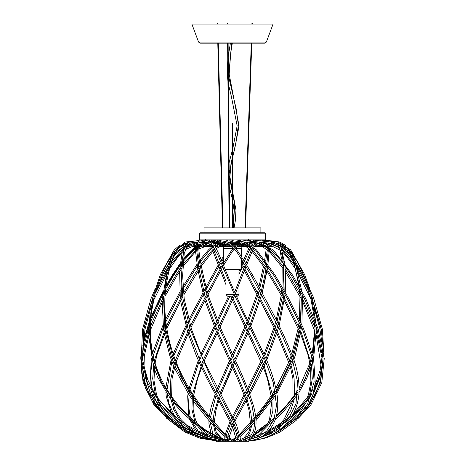 <?xml version="1.0" encoding="UTF-8"?>
<svg xmlns="http://www.w3.org/2000/svg" width="465" height="465" viewBox="0 0 465 465"><rect width="100%" height="100%" fill="white"/><g stroke="black" fill="none" stroke-linecap="round" stroke-linejoin="round"><path stroke-width="0.7" d="M265.352 233.174L265.352 239.87L199.59 239.87L199.59 233.174L265.352 233.174L264.945 232.767L199.996 232.767L199.59 233.174M234.238 439.838L234.226 439.855C233.965 440.669 234.25 440.954 235.081 440.721L235.092 440.71M155.316 288.451L150.898 298.949L142.575 329.226L141.215 358.782L147.422 382.922L161.186 405.091L176.706 420.069L194.172 431.933L208.454 438.193L222.235 441.07L222.665 440.407M179.316 245.508L174.259 249.908L160.309 274.67L152.677 298.106L149.166 328.366L151.817 355.318L161.448 382.23L175.782 403.992L193.516 421.999L211.372 435.153L227.164 441.064L227.774 440.46L227.356 439.861C221.543 439.1 214.708 436.1 206.844 430.869C197.079 424.185 187.471 415.478 178.014 404.753C165.889 390.408 157.751 374.709 153.595 357.649C151.317 347.826 150.247 338.084 150.387 328.43C150.398 316.741 151.95 305.185 155.031 293.775L155.118 293.45L154.973 293.781M232.564 441L233.447 440.46L233.11 439.913C231.279 439.274 228.141 436.815 223.7 432.537C217.027 425.742 209.186 416.489 200.171 404.783C189.342 390.379 180.751 374.598 174.392 357.446C167.348 338.003 164.174 318.252 164.883 298.204C165.587 286.789 167.516 275.745 170.667 265.085L170.789 264.655C172.422 258.342 174.968 252.844 178.432 248.165L178.246 248.31M246.572 440.349L246.799 441.07C255.994 440.233 263.202 436.885 268.421 431.032C276.105 422.342 279.058 410.775 277.274 396.343C275.466 383.985 271.519 370.994 265.439 357.37L252.187 329.354C242.742 310.649 234.47 292.439 227.373 274.734C221.241 259.906 216.039 246.212 212.505 242.649L210.273 241.469M248.601 440.872L248.601 441.07C259.935 440.233 269.654 436.908 277.756 431.101C289.701 422.487 296.687 410.967 298.722 396.54C299.919 384.137 298.042 371.105 293.084 357.446C285.37 337.834 275.931 318.043 264.759 298.065C255.506 279.552 246.241 263.527 236.964 249.978C234.069 246.194 230.995 243.579 227.751 242.137C218.963 239.882 221.218 241.73 220.346 239.847M166.586 418.233L184.919 432.055L200.002 438.239L216.487 440.89M140.953 355.731L140.767 358.079L143.057 382.282L153.834 404.573L168.522 419.872L186.727 431.95L202.385 438.204L218.515 441.07L218.724 440.663M239.585 440.419L240.289 440.849M227.85 437.96L228.443 440.553L229.518 439.977M221.433 439.692L223.496 440.843L224.177 440.471M218.521 440.599L219.689 440.768M200.787 239.87L195.899 240.957L190.406 241.434L186.994 243.689L183.623 250.385L181.414 275.338L182.972 298.832L190.185 329.075L213.011 382.596L231.965 418.116L238.969 436.868L238.923 439.233L238.202 439.884C237.662 440.506 237.795 440.89 238.597 441.041C239.702 440.762 240.266 439.739 240.289 437.972L236.691 425.487L202.688 358.288L191.429 328.964L184.21 298.908L182.629 275.559L184.256 252.989L189.162 243.393L197.892 242.009M203.856 239.87L203.025 240.475L198.607 241.248L197.759 242.451L197.416 246.113L198.189 254.558L202.118 275.547L208.244 299.024L219.771 329.226L243.933 382.794L251.838 404.416L254.843 422.144L253.681 430.538L250.327 436.519L243.149 439.861L243.294 441.07C247.996 440.483 251.379 438.204 253.454 434.24C256.756 428.788 256.889 419.767 253.861 407.171C249.496 392.414 242.957 376.051 234.244 358.085L221.003 329.011L209.488 298.908C205.925 287.19 203.159 275.855 201.2 264.916C199.398 256.052 198.561 249.211 198.695 244.387C199.857 241.207 197.282 242.858 201.147 242.16C203.519 241.922 204.943 241.027 205.42 239.469M287.329 248.31L278.826 243.544L272.019 242.37M295.885 265.544L295.566 265.062C291.811 258.691 287.062 253.111 281.319 248.322L270.624 243.259L259.639 242.23M301.704 290.817L295.914 265.608C301.616 274.675 306.522 284.039 310.637 293.694L310.8 294.083L310.637 293.694M301.866 293.462C302.111 294.107 302.111 294.107 301.866 293.462M169.231 265.067L169.08 265.544M168.005 269.032L169.057 265.608L158.954 283.65M185.709 245.311L183.652 248.322L171.788 261.481M154.897 294.089L155.031 293.775M166.115 264.8L165.68 265.608M170.359 265.608L170.667 265.085M178.793 247.752L178.432 248.165M269.409 248.316L259.47 243.445C249.705 240.765 242.829 244.154 239.911 239.51M310.8 294.083L315.938 322.472M281.203 248.089L284.696 263.283M299.291 265.608L298.914 264.765M294.473 265.096L293.183 261.481M279.605 248.316L279.11 247.676L269.991 243.596M254.826 245.758L257.087 245.758L257.087 246.566L257.087 245.758L265.283 245.758M269.276 245.758L272.048 245.758L272.048 246.566L269.386 246.566M266.724 246.566L254.338 246.566M267.735 245.758L268.038 245.758M250.589 246.566L236.9 246.566M235.04 246.566L233.965 246.566M232.215 246.566L219.038 246.566M216.731 246.566L215.173 246.566M213.778 246.566L202.85 246.566M200.264 246.566L198.636 246.566M197.422 246.566L192.888 246.566L192.888 245.758L197.416 245.758M198.636 245.758L201.746 245.758M204.71 245.758L213.301 245.758M214.72 245.758L218.009 245.758M220.613 245.758L231.291 245.758M233.128 245.758L235.97 245.758M237.993 245.758L249.327 245.758M251.559 245.758L253.396 245.758M204.054 232.767L204.054 227.897L260.888 227.897L260.888 232.767M225.246 269.502L241.399 269.502L241.399 258.488M223.537 268.543L223.537 269.502L223.932 269.502M227.681 296.211L232.953 296.211L227.681 296.211M234.279 296.211L235.087 296.211L234.279 296.211M236.418 296.211L237.342 296.211L236.418 296.211M231.465 244.334L237.952 244.334M241.364 244.334L245.258 244.334L246.072 243.526M223.02 243.526L218.87 243.526L219.683 244.334L220.811 244.334M224.647 244.334L229.344 244.334M252.239 23.256L251.925 23.25L252.239 23.256M217.696 23.256L217.283 23.262L217.696 23.256M227.478 23.256L227.955 23.256L227.478 23.256L227.478 24.07M227.519 43.152L228.734 43.152M266.352 42.094L273.065 24.07L191.876 24.07L198.584 42.094L200.107 43.152L264.835 43.152L266.352 42.094L198.584 42.094M216.609 440.268L202.066 437.431L187.721 431.712L162.291 413.356L152.444 401.545L145.51 388.153L141.808 373.587L141.191 358.556M142.807 345.844L148.934 323.902M150.747 318.944L163.128 291.851M166.028 286.545L180.199 263.998M181.641 262.01L181.908 261.65M183.291 259.83L195.521 247.328M197.956 245.758L202.234 243.672M212.261 241.585L214.545 241.498M217.818 241.399L218.87 241.335M220.91 438.233L216.26 432.549L214.319 424.092M214.284 422.185L215.963 410.159L220.253 396.296L215.963 410.159L214.289 422.197M220.817 394.773L234.831 362.264L227.513 378.487L220.817 394.779M235.499 360.805L250.118 327.906L235.499 360.805M250.734 326.407L261.673 294.839L250.734 326.407M262.132 293.101L267.648 265.934M267.921 264.178L269.462 248.386M269.363 246.822L263.428 242.329M262.068 240.667L261.836 239.87M223.537 262.934L223.537 248.397L233.261 248.397M235.656 248.397L241.399 248.397L240.969 246.566M227.6 296.211L225.973 294.589L233.645 294.589M235.703 294.589L238.964 294.589L237.342 296.211M239.504 243.526L230.803 243.526M233.372 227.897L234.627 204.123L229.187 175.758M229.169 173.579L236.121 141.465L238.388 125.172L236.232 109.043L228.67 76.655L231.628 43.152M248.792 441.058L247.694 441.75L217.248 441.75L216.144 441.047L214.26 440.884M245.7 439.315L244.079 439.315M240.835 439.315L240.173 439.315M238.882 439.315L236.697 439.315M234.813 439.315L231.983 439.315M229.698 439.315L229.262 439.315M228.007 439.315L224.583 439.315M220.311 439.315L218.521 439.315M234.226 439.855L238.824 436.007M239.882 435.112L254.791 420.093M255.93 418.814L275.594 393.187M276.565 391.664L292.531 359.59M293.188 357.742L300.076 329.365L300.646 325.087M300.913 322.727L301.262 297.745L300.529 291.2M300.001 287.696L293.223 261.539M291.259 256.773L285.615 248.217L277.954 244.16M270.45 243.462L268.491 243.398M260.83 240.44L260.586 239.87M235.081 440.721L239.033 437.414M240.143 436.496L254.843 421.86M256.029 420.534L275.867 394.994M276.867 393.454L293.136 361.456M293.822 359.608L295.176 355.661L301.605 327.226M301.895 324.896L302.488 297.832L302.134 294.229M287.324 248.223L294.31 260.97M221.573 439.774L207.634 436.641L193.271 430.026L172.567 414.954L155.513 395.523L146.655 377.545L142.43 358.695L143.766 329.464L152.898 297.176M164.128 271.397L170.661 260.97M173.718 256.761L179.473 250.263L185.361 245.7M206.355 240.98L207.384 240.946M209.343 240.824L209.837 240.771M211.302 240.556L213.418 239.87M215.249 239.87L211.441 241.765M192.429 243.8L186.506 246.433M205.129 240.167L205.856 239.87M207.762 239.87L203.356 241.829M175.055 250.844L167.853 261.475M168.539 268.166L155.118 293.45C157.804 283.83 161.361 274.501 165.79 265.463M232.587 441.012L225.019 435.519L212.435 421.906L197.951 403.818L184.117 381.963L172.439 355.58L165.703 329.15L163.633 298.873L166.813 275.338L175.398 250.28L185.21 242.021L198.131 240.748M188.267 242.538L184.942 243.416L178.979 247.543M188.924 427.393L181.013 419.552L175.299 410.06L172.015 399.226M171.626 396.639L172.067 378.743L175.52 363.793M176.096 361.962L190.185 329.069M190.964 327.5L207.285 295.885M208.093 294.333L222.793 266.718M223.555 265.37L232.349 251.42L234.465 248.88M235.307 248.002L241.573 244.055L244.59 243.532M247.107 243.212L248.13 242.219M248.502 241.01L248.659 239.382M206.89 438.1L196.619 433.793L188.203 428.375M182.03 422.644L180.06 420.314L173.741 409.514L170.457 397.093M170.19 394.593L170.858 378.574L174.805 361.997M175.404 360.177L189.656 327.395M190.441 325.82L206.786 294.2M207.605 292.636L222.2 265.283M222.968 263.94L231.419 250.635L233.639 247.979M234.488 247.101L241.684 242.765M244.741 242.3L246.438 242.149M247.264 240.969L247.415 239.87M194.562 432.653L178.979 424.435M166.9 415.14L150.695 394.163L144.801 375.83M143.97 368.141L144.319 356.103L149.242 333.771M150.387 330.243L163.628 298.983M164.994 296.339L177.101 275.396L181.53 268.671M182.821 266.805L195.463 251.629L197.608 249.827M198.758 248.978L212.005 243.91M213.423 243.747L225.432 242.66M226.839 241.794L228.024 239.87M178.287 425.434L172.271 421.203L159.216 408.985L149.579 394.657L144.801 381.765L142.755 368.292M142.72 361.148L143.115 355.923L149.166 330.045M150.41 326.447L163.796 295.996M165.238 293.276L176.101 274.699L181.623 266.387M182.937 264.521L197.497 248.386M226.734 239.87L225.293 241.381M221.299 242.178L212.476 242.625M210.866 242.846L209.192 243.16L198.671 247.566M198.09 434.543L184.506 428.056L172.841 419.459L161.157 405.056M158.472 399.737L156.531 394.587L154.002 380.568L154.659 365.868L161.279 381.887M155.089 363.159L156.938 354.83L165.912 330.324M166.801 328.325L182.704 296.879M183.71 295.077L200.444 267.404M201.403 265.968L212.604 251.623L215.19 249.24M216.167 248.467L225.746 244.084L228.245 243.707M230.361 243.544L235.621 243.149L237.348 242.3M238.249 241.126L238.661 239.87M181.42 427.573L172.015 420.354L163.587 411.002L157.414 400.359M155.595 395.651L152.7 378.684L153.839 363.229M154.339 360.549L165.54 328.162M166.453 326.145L182.454 294.822M183.483 292.997L193.736 275.611L200.113 265.707M201.083 264.277L211.244 251.274L214.627 248.13M215.603 247.368L225.978 242.8M228.472 242.457L234.046 242.166M236.859 241.062L237.412 239.87M219.23 439.315L215.179 438.152M206.675 435.316L185.5 424.452M180.716 421.127L178.496 419.453L158.048 398.743M155.31 394.75L148.085 380.643L143.883 365.862M142.895 358.259L142.714 355.202L144.946 329.516L150.8 307.731M153.276 301.018L167.534 272.159M169.673 268.648L178.612 256.081L183.437 251.094M185.082 249.74L197.486 244.282M198.724 244.061L207.913 243.457M215.638 242.364L217.998 239.87M144.15 327.284L152.102 300.669M216.673 239.87L211.837 242.05M209.436 242.201L198.927 242.8M197.642 243.009L185.872 247.671M170.789 264.655L184.047 249.002M249.42 439.53L259.104 436.583L266.747 431.032L273.943 419.645L276.536 405.224L273.234 382.579L264.312 357.829L235.767 297.757L217.765 254.803L210.866 242.846L209.087 241.724L210.238 239.87M211.482 239.87L210.86 241.44M257.686 438.559L275.85 430.933L288.509 418.924L296.025 403.696L297.536 381.707L291.933 357.835L279.151 328.534L251.158 275.257L236.54 251.414L227.635 243.41L219.852 241.568L219.114 239.87M272.972 434.124L279.436 431.003L295.891 418.988L307.702 403.748L314.131 381.812L312.341 358.004L302.267 328.738L287.387 298.658L273.827 275.42L256.389 251.536L244.323 243.445L234.023 242.16L230.53 241.207L229.466 239.87M250.711 440.884L265.986 437.937L280.011 432.078L296.118 420.453L307.964 405.765L312.864 394.727L315.264 382.8L313.532 357.748L303.389 328.261L288.463 298.082L274.862 274.786L256.564 249.984L244.166 242.12L233.924 240.934L230.867 239.87M283.551 427.573L297.542 417.349M305.755 409.27L309.882 404.219L320.629 382.37L323.018 358.602L316.996 329.36L304.709 299.286L291.648 275.896L281.61 261.144L269.305 248.275M298.385 418.233L310.847 404.969L321.792 382.736L324.233 358.556L318.165 329.011L305.807 298.768L292.688 275.268L273.484 250.129L258.743 241.998L247.508 240.98L241.736 239.87M320.821 327.284L310.812 294.101M276.768 428.375L286.463 421.499M290.52 418.204L303.808 405.056M307.557 400.365L311.765 394.157M314.102 390.106L320.17 375.848M322.216 368.286L323.158 363.38M324.018 355.731L322.414 329.319L313.468 297.391L302.953 275.158L289.265 254.297L281.063 246.642L270.735 242.032L251.553 239.87M249.722 239.87L251.263 241.085M240.388 439.315L241.666 438.977M259.243 430.102L267.712 423.586M270.06 421.598L274.687 417.454M276.402 415.844L286.952 404.765L293.345 396.639M294.781 394.593L297.943 389.717M299.146 387.711L309.882 363.159M310.632 360.549L311.817 355.742M312.381 353.034L314.584 330.237M314.561 326.447L314.398 321.803M314.119 317.607L313.555 312.096M244.66 439.315L249.455 437.333M252.524 435.757L259.865 431.148M303.703 381.87L310.312 365.868L308.033 354.842L300.588 333.853M314.764 311.951L314.171 307.731M312.869 300.669L312.073 297.176M309.649 288.44L304.668 274.687L290.718 249.92L278.239 242.096L259.115 239.87M257.209 239.87L258.616 240.98M298.856 264.8C296.007 258.505 292.154 253.001 287.3 248.293M232.988 439.315L235.894 437.373M237.028 436.472L238.632 435.077M239.655 434.124L250.681 422.197M251.861 420.819L254.593 417.599M255.669 416.309L264.794 404.788L271.345 395.483M272.345 393.954L274.96 389.78M275.885 388.246L288.875 361.962M289.567 360.177L291.183 355.742M291.811 353.917L298.17 328.325M298.518 326.145L299.129 321.78M299.396 319.484L299.977 296.339M299.733 293.276L299.257 288.858M298.797 285.545L295.298 268.648M245.125 430.276L250.635 424.109M251.896 422.65L254.744 419.308M255.855 417.989L271.583 397.319M272.612 395.767L275.303 391.547M276.251 390.001L280.848 381.968L289.451 363.793M290.166 361.997L291.834 357.556M292.479 355.731L299.059 330.324M299.431 328.162L300.082 323.849M300.378 321.577L301.343 298.983M294.171 260.598L292.758 256.756M290.369 251.646L289.91 250.844M285.655 245.508L279.721 242.003L263.504 239.87M262.219 240.469L262.58 240.736M226.089 439.315L225.938 437.414M226.339 435.077L230.791 422.755M231.448 421.325L232.483 419.163M233.163 417.791L244.718 396.296M245.491 394.872L247.374 391.35M248.13 389.932L261.568 362.851M262.26 361.328L264.068 357.26M264.725 355.731L274.786 329.069M275.315 327.395L276.547 323.332M277.041 321.617L282.267 296.879M282.517 294.822L282.929 290.677M283.104 288.527L283.441 268.671M283.348 266.387L283.173 263.254M283.005 260.975L282.569 256.802M266.84 240.748L264.184 239.87M224.798 439.315L224.828 436.496M278.465 246.433L279.099 247.671M279.889 249.74L281.616 259.156M281.825 261.435L282.034 264.521M282.15 266.805L282.011 286.638M281.86 288.812L281.488 292.997M281.261 295.077L276.227 320.013M275.739 321.745L274.53 325.82M274.007 327.5L264.056 354.214M263.399 355.737L261.615 359.794M260.935 361.311L247.543 388.432M246.793 389.85L244.921 393.355M244.154 394.779L232.488 416.442M231.808 417.791L230.756 419.942M230.099 421.342L225.316 434.124M219.271 439.315L215.516 437.333M212.976 434.339L210.128 421.86M210.18 420.093L210.227 419.308M210.378 417.599L216.022 395.587M216.574 394.064L217.597 391.35M218.178 389.85L230.14 362.264M230.809 360.805L232.483 357.184M233.157 355.731L245.567 328.377M246.2 326.895L247.781 323.158M248.403 321.658L257.686 295.885M258.185 294.2L259.272 290.317M259.737 288.596L264.527 267.404M264.858 265.707L265.416 262.725M265.718 261.057L267.363 249.827M267.474 248.386L267.538 247.072M267.549 245.642L267.485 244.282M214.156 437.751L212.447 435.757M211.046 433.293L208.942 423.609L208.942 420.534M209.041 418.814L209.116 417.989M209.302 416.309L211.11 407.171L215.243 394.169M259.691 239.87L259.842 240.167M266.247 244.061L266.311 244.927M266.335 246.566L266.3 247.566M266.213 248.978L264.725 259.691M264.428 261.353L263.888 264.277M263.568 265.968L258.895 287.01M258.435 288.748L257.366 292.636M256.878 294.333L247.688 320.193M247.066 321.699L245.497 325.442M244.863 326.93L232.483 354.289M231.814 355.731L230.14 359.352M229.472 360.805L217.428 388.432M216.841 389.932L215.801 392.652M199.607 432.345L198.218 431.026L191.621 421.11M190.284 417.454L188.435 405.207L189.104 394.994M189.377 393.187L189.668 391.547M190.011 389.78L198.974 361.828M199.613 360.276L200.903 357.26M201.572 355.737L214.853 327.912M215.568 326.453L217.19 323.158M217.905 321.699L229.884 296.211M238.964 274.594L241.039 269.502M241.399 268.613L242.178 266.718M242.771 265.283L243.904 262.545M244.485 261.15L249.781 249.24M250.344 248.13L251.024 246.869M251.67 245.758L252.966 243.91M255.134 240.771L254.733 239.87M196.259 430.718L189.644 419.407M188.569 415.844L187.697 396.325L188.104 393.454M188.406 391.664L188.72 390.001M189.086 388.246L198.293 360.294M198.944 358.742L200.246 355.731M200.915 354.214L214.237 326.407M214.952 324.948L216.568 321.658M217.283 320.193L228.553 296.211M238.964 271.362L239.725 269.502M242.003 263.94L243.119 261.254M243.701 259.871L248.804 248.467M249.368 247.368L249.798 246.566M250.623 245.131L251.548 243.747M253.489 239.87L253.669 240.556M185.576 428.341L178.508 421.499M174.718 416.408L168.94 403.678L167.243 394.349M167.028 389.717L171.835 361.456M172.439 359.59L173.137 357.556M173.788 355.742L186.314 327.546M187.116 325.936L188.424 323.332M189.232 321.745L203.292 294.845M204.135 293.264L205.699 290.317M206.536 288.748L218.87 266.276M219.654 264.928L221.067 262.545M221.852 261.254L223.537 258.534M180.368 425.312L174.451 418.204M171.777 413.85L166.249 396.517L165.883 392.291M165.825 387.711L171.149 359.608M171.783 357.742L172.492 355.731M173.16 353.917L185.814 325.808M186.628 324.186L187.93 321.617M188.744 320.013L202.833 293.113M203.682 291.514L205.234 288.591M206.076 287.01L218.312 264.818M219.096 263.475L220.486 261.15M221.27 259.871L223.537 256.279M167.429 417.349L166.755 416.646M159.344 407.259L157.251 403.713L153.206 394.157M151.84 388.821L150.596 375.145L152.003 361.067M153.154 355.742L163.366 327.226M164.325 325.087L164.889 323.849M165.842 321.78L179.879 294.502M180.955 292.59L182.042 290.677M183.111 288.812L197.311 265.951M198.317 264.486L199.555 262.725M200.543 261.353L209.174 250.937L211.697 248.612M212.668 247.822L213.947 246.869M217.388 244.793L219.05 244.032M159.216 409.27L158.362 407.979M154.217 400.313L150.869 390.106M149.968 385.043L151.323 358.265M152.59 353.034L163.076 324.896M164.058 322.727L164.593 321.577M165.569 319.484L179.711 292.311M180.815 290.369L181.867 288.527M182.96 286.638L197.044 264.196M198.055 262.737L199.253 261.057M200.246 259.691L208.32 250.065L211.139 247.49M214.348 245.131L215.353 244.514M210.581 438.844L187.285 430.869L169.312 418.948L154.822 403.864L144.958 384.468L141.813 363.392M142.633 351.732L148.777 326.912M150.573 321.803L162.837 294.229M165.714 288.858L173.544 275.547L180.042 265.707M181.449 263.731L181.798 263.254M183.146 261.429L195.48 248.415M143.046 342.664L149.032 322.472M150.852 317.607L163.267 290.817M166.174 285.545L172.521 274.885L180.275 263.283M181.728 261.295L181.966 260.975M183.355 259.156L191.382 250.222L195.556 246.857M198.66 244.927L200.99 243.776M213.708 241.085L215.353 241.039M217.701 240.969L218.87 240.911M218.87 242.131L218.533 242.149M205.222 243.52L199.688 245.758M197.433 247.072L196.73 247.531M219.846 430.276L214.371 424.673M213.086 423.29L193.219 398.877M192.155 397.348L174.904 365.891M174.16 364.083L171.132 355.83L165.267 331.789M164.924 329.546L163.61 299.012M171.945 261.016L174.323 255.488L177.2 250.664M202.496 242.12L202.961 241.806M227.955 439.053L221.573 433.607L214.592 426.678M213.191 425.196L208.611 420.162L193.068 400.772M191.969 399.214L189.028 394.878L174.381 367.78M173.614 365.967L169.847 355.818L164.383 333.853M164.011 331.626L163.494 328.185L162.221 301.785M162.413 298.675L166.778 273.443M203.066 239.87L202.38 240.713M197.863 242.096L193.614 242.265M188.046 242.707L183.925 243.858M169.219 265.102L170.8 260.598M235.877 438.414L232.483 426.422M237.115 437.408L236.453 433.682L233.157 424.934M232.483 423.481L219.294 398.987M218.504 397.563L207.913 377.708L202.165 365.909M201.461 364.386L188.854 331.76M188.331 330.063L181.548 298.966M181.321 296.862L180.972 269.491M181.147 267.073L182.402 256.802M186.814 245.921L189.121 244.34M202.06 240.794L202.444 239.882L201.432 240.905M231.814 424.934L218.765 400.539M217.969 399.104L207.163 378.928L201.554 367.478M200.839 365.949L196.399 355.876L188.081 333.347M187.552 331.655L180.548 300.797M180.298 298.722L179.63 271.496M179.781 269.078L182.181 252.245M182.954 249.897L183.646 248.322M196.846 242.12L194.544 242.242M243.619 438.187L248.688 432.374L250.379 426.678M250.6 424.673L249.007 410.159L246.206 400.539M247.31 436.612L249.728 433.02L251.78 425.196M251.885 423.29L250.891 413.071L247.002 399.104M246.467 397.563L238.19 377.127L233.157 365.932M232.483 364.467L217.777 331.725M217.143 330.237L205.704 298.914M205.21 297.216L199.113 269.421M198.817 267.648L196.724 250.536M196.689 249.002L196.811 246.566M196.933 245.758L197.375 244.299M203.153 242.067L203.531 241.585M245.677 398.987L238.185 380.155L232.483 367.397M231.814 365.932L217.068 333.178M216.44 331.696L204.891 300.46M204.397 298.78L198.137 270.932M197.834 269.154L195.556 251.542M195.486 249.984L195.585 246.566M195.695 245.758L195.957 244.607M250.815 437.751L265.004 427.649M267.172 424.522L269.508 419.738L271.903 400.772M271.752 398.877L267.41 378.83L263.417 367.478M262.806 365.909L247.903 333.178M247.194 331.725L232.483 300.373M231.82 298.844L230.692 296.211M225.973 284.696L220.573 270.735M220.003 269.241L212.924 251.303M212.395 250.112L210.633 246.566M210.145 245.758L209.122 244.421M258.296 435.316L268.102 425.347M269.578 422.644L272.879 411.025L273.002 399.214M272.816 397.348L272.455 394.692L264.132 365.949M263.51 364.386L259.29 354.446L248.531 331.696M247.828 330.237L233.151 298.844M232.483 297.309L232.018 296.211M225.973 281.377L221.34 269.334M220.77 267.846L213.859 250.408M213.336 249.24L212.028 246.566M211.575 245.758L210.5 244.148M208.994 242.213L209.116 241.847M209.285 241.166L209.36 240.719M208.227 239.87L208.192 240.248M254.867 437.832L259.865 436.193M265.463 433.868L270.95 430.921M279.465 424.452L283.946 419.57L292.502 401.452M293.026 398.801L292.909 378.76L290.59 367.78M290.067 365.891L276.89 333.347M276.117 331.76L260.08 300.46M259.267 298.914L244.398 270.735M243.631 269.334L241.399 265.341M225.531 244.904L225.205 244.741M270.409 432.659L280.226 425.411M284.255 421.127L290.805 410.508L294.176 399.296M294.56 396.744L294.113 378.597L291.357 365.967M290.811 364.083L277.425 331.655M276.64 330.063L260.574 298.78M259.761 297.216L244.968 269.241M244.195 267.846L241.399 262.882M218.87 242.207L218.039 241.852L217.643 240.632M286.004 424.423L292.119 419.471L304.47 403.876M306.923 398.743L308.435 394.605L310.87 381.945L310.661 368.693M299.704 331.789L284.423 300.797M283.423 298.966L266.834 270.926M265.858 269.421L252.047 251.303M251.112 250.408L245.933 246.566M244.358 245.758L241.364 244.619M278.407 430.631L286.684 425.434M298.071 415.14L307.993 399.342M309.661 394.75L312.271 378.708L311.556 365.978M311.126 363.194L300.96 331.626M300.047 329.546L284.673 298.722M283.65 296.862L267.137 269.154M266.154 267.648L252.576 250.112M251.635 249.24L248.24 246.566M246.962 245.758L244.16 244.334M254.407 437.984L258.616 436.821M263.765 435.188L279.395 428.341M284.603 425.312L293.246 419.238L305.621 407.259M310.754 400.313L319.722 378.266L320.466 373.872M321.088 365.856L316.299 335.625M315.101 331.807L302.75 301.785M301.361 299.012L285.341 271.49M283.999 269.491L269.415 251.542M268.247 250.536L262.12 246.566M260.261 245.758L255.849 244.421M254.471 244.148L249.589 243.596M259.046 437.96L271.723 433.421M280.081 429.358L292.613 421.273L298.216 416.646M306.609 407.979L315.34 394.756L320.437 380.69L322.303 365.978M322.076 358.259L316.316 331.609M315.008 327.72L302.558 298.675M301.076 295.81L288.922 274.78L285.19 269.078M283.824 267.073L269.485 249.984M268.282 249.002L266.776 247.886M257.279 243.515L263.225 245.758M264.707 246.566L266.567 247.746M250.676 437.885L265.364 432.345M268.712 430.718L286.463 419.459L290.253 416.408M293.194 413.85L309.44 395.093L313.131 388.821M315.003 385.043L320.129 370.396L322.251 355.423L322.332 351.732M321.925 342.664L319.728 328.04L313.927 307.016M310.905 299.036L298.193 273.443M295.85 269.537L286.452 256.192L282.79 252.245M280.988 250.623L269.014 244.607M267.596 244.299L263.981 243.776M259.749 243.52L257.407 243.462M255.151 243.404L249.589 242.48M247.328 240.632L246.973 239.87M244.654 440.884L260.882 435.618M266.038 433.374L287.585 420.133M291.177 417.221L310.417 395.825L312.044 393.227M314.288 389.234L320.123 375.023L323.105 360.363M323.553 351.645L321.274 329.575L312.062 298.646M308.202 289.84L296.966 269.032M294.182 264.655L282.017 249.897M279.889 248.223L279.599 248.014M240.08 439.623L251.995 434.339M253.925 433.293L274.28 418.703M276.059 417.122L280.994 412.455L297.885 391.914M299.158 389.908L305.319 378.574L312.399 358.265M313.003 355.458L315.055 329.063L314.735 322.727M314.328 318.147L310.916 299.082L306.005 283.633M300.855 271.426L292.264 256.046M287.771 250.664L279.262 245.311M272.542 243.794L268.567 243.532M265.817 243.462L263.039 243.369M255.611 240.719L255.186 239.87M240.266 440.855L250.286 436.571M252.855 435.263L273.35 421.11M275.327 419.407L282.79 412.374L297.728 394.349M299.088 392.291L306.941 377.964L312.968 361.067M313.648 358.265L316.281 329.592L316.194 326.912M256.779 240.248L257.587 240.946M307.121 283.127L299.257 265.422M297.118 261.475L288.684 249.856M229.524 439.995L229.175 438.954M227.943 436.472L228.524 433.665L233.523 421.325M234.215 419.942L248.397 394.064M249.17 392.652L265.358 360.282M266.026 358.742L277.855 325.93M278.343 324.186L283.551 297.815L284.016 292.59M284.156 290.369L283.522 263.731M283.243 261.295L282.406 255.942L278.814 246.636M271.566 243.503L268.474 243.369M274.28 242.561L276.303 243.207L279.61 245.7M284.929 265.707L285.533 276.024L285.26 292.311M285.092 294.502L279.157 325.814M278.657 327.546L266.678 360.294M265.997 361.828L258.476 377.609L249.728 394.169M248.949 395.587L234.871 421.342M234.18 422.755L229.076 437.373M221.945 438.576L216.277 432.369L214.336 424.109M218.236 437.216L215.237 433.014L213.075 422.65M213.109 420.819L214.086 413.048L219.48 394.872M220.05 393.355L234.162 360.805M234.831 359.352L249.403 326.453M250.019 324.948L260.836 293.264M261.289 291.514L264.835 275.199L266.654 264.486M266.916 262.737L268.206 251.356L268.241 247.531M268.078 245.968L267.392 243.939L266.8 243.555L262.033 242.282M260.917 240.463L260.772 239.87M262.138 293.113L266.009 275.565L267.66 265.951M267.927 264.196L269.491 248.415M269.415 246.857L267.904 242.724M262.33 240.707L262.016 239.87M218.823 439.413L207.657 434.502L199.38 426.882M197.259 423.586L195.457 419.726L193.132 409.328L193.388 397.319M193.626 395.483L197.567 378.812L203.397 362.851M204.036 361.311L219.404 328.377M220.108 326.93L234.674 295.281M235.325 293.729L246.101 266.276M246.659 264.818L253.274 248.612M253.832 247.49L256.099 244.189L257.819 243.038M210.907 437.664L202.478 432.101L196.306 424.376M194.911 421.598L191.923 409.496L192.359 395.767M192.626 393.954L202.711 361.328M203.356 359.794L218.765 326.895M219.474 325.442L234 293.741M234.651 292.177L245.317 264.928M245.875 263.475L252.303 247.822M252.867 246.717L256.081 242.718M255.628 240.818L255.523 239.87M256.744 239.87L256.878 240.911M223.305 438.977L221.352 438.187M217.661 436.612L205.728 430.102M151.416 312.096L154.066 299.036M156.763 289.846L163.459 272.845L172.207 256.761M175.601 252.35L185.779 245.288M187.744 244.671L194.98 243.596M207.547 242.248L209.785 239.87M205.1 431.148L199.967 427.649M196.869 425.347L182.885 413.083L172.469 401.452M170.794 399.296L157.786 377.423L154.31 368.693M153.415 365.978L148.672 335.625M148.649 331.609L150.207 311.945M208.454 239.87L200.572 242.207M197.805 242.271L189.912 242.939M187.087 243.59L178.781 247.694M166.057 264.765L174.602 251.646M225.205 245.119L225.205 244.334M223.578 245.758L223.578 244.631M247.554 245.758L247.554 244.776M247.554 243.422L247.554 242.951M249.589 244.497L249.589 242.259M249.589 241.039L249.589 239.87M247.967 245.758L247.967 244.985M247.967 243.619L247.967 242.498M241.364 245.758L241.364 244.119M241.364 241.469L241.364 241.073M239.737 245.758L239.737 244.753M239.737 243.422L239.737 242.474M239.737 241.248L239.737 239.87M217.388 245.758L217.388 243.515M217.388 242.294L217.388 241.004M215.766 245.758L215.766 243.579M215.766 240.887L215.766 239.87M215.353 245.758L215.353 243.602M215.353 241.143L215.353 239.87M223.537 248.397L223.973 246.566M224.514 245.758L227.6 244.334M239.737 245.119L239.423 244.91M237.894 244.375L237.342 244.334M241.399 256.232L241.399 248.397M238.964 294.589L238.964 284.772M238.964 281.453L238.964 269.502M225.973 294.589L225.973 274.519M225.973 271.293L225.973 269.502M218.87 239.87L218.87 242.253M246.072 239.87L246.072 240.911M232.674 227.897L232.674 123.19M232.268 227.897L232.268 123.19M232.128 227.897L232.268 227.094M232.674 224.868L233.413 220.73L234.098 210.721L232.674 200.52M232.268 198.747L229.274 186.471M228.768 183.745L228.013 177.049L228.617 165.534M229.082 162.86L232.268 150.579M232.674 149.219L237.15 125.817L231.291 96.116L228.449 84.287M227.937 81.096L227.269 74.08L227.769 60.212M228.228 56.579L230.39 43.152M234.064 227.897L235.354 220.666L235.976 209.988L229.913 176.909L231.064 162.686L234.598 149.445L239.056 125.934L229.181 74.202L230.721 52.83L232.32 43.152M245.567 227.897L251.751 43.152M252.39 24.07L252.414 23.267M245.078 227.897L251.263 43.152M251.902 24.07L251.925 23.25M222.962 227.897L218.277 43.152M217.789 24.07L217.771 23.25M222.479 227.897L217.789 43.152M217.306 24.07L217.283 23.262M229.611 227.897L228.117 43.152M227.96 24.07L227.955 23.256M229.123 227.897L227.629 43.152"/></g></svg>
